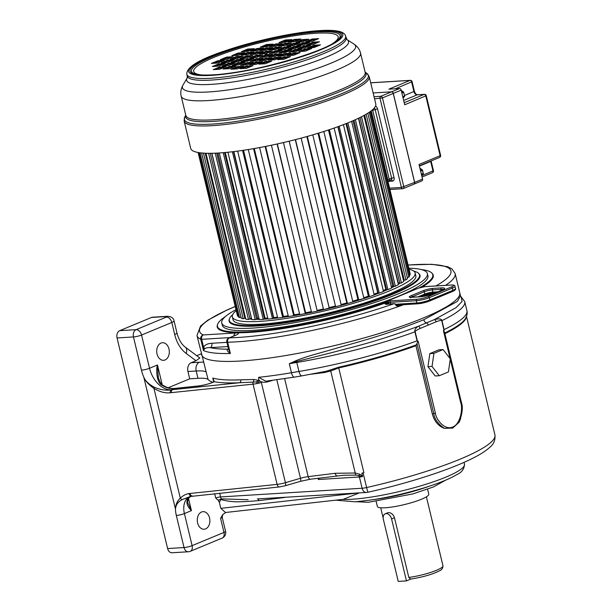<?xml version="1.0" encoding="UTF-8"?>
<svg xmlns="http://www.w3.org/2000/svg" width="612" height="612" viewBox="0 0 612 612"><rect width="100%" height="100%" fill="white"/><g stroke="black" fill="none" stroke-linecap="round" stroke-linejoin="round"><path stroke-width="0.92" d="M187.578 502.345L191.441 510.63L184.411 513.552L192.114 545.644A5.875 0.987 166.5 0 1 184.036 547.549A5.875 4.2 86.5 0 0 188.374 551.764L171.964 552.766A5.875 4.2 -93.5 0 1 167.619 548.559L117.06 337.954A5.875 4.2 -93.5 0 1 119.684 330.671L151.531 317.444A5.875 4.2 -93.5 0 1 152.526 317.215L167.298 316.305A5.875 4.2 -93.5 0 0 166.303 316.534L151.531 317.444M168.989 349.039A8.813 6.296 -93.5 0 1 163.557 360.315A8.813 6.296 -93.5 0 1 157.047 353.996A8.813 6.296 -93.5 0 1 162.478 342.72A8.813 6.296 -93.5 0 1 168.989 349.039M197.913 386.065A2.349 1.438 -95.9 0 1 198.212 385.981C204.324 385.162 209.518 383.785 213.772 381.865A2.349 1.905 -117.1 0 1 214.299 381.704A135.107 22.636 -13.5 0 0 239.606 382.737A2.349 1.752 87.5 0 0 240.73 379.822A132.758 22.246 -13.5 0 1 212.769 378.071L213.718 381.896L212.769 378.071L214.299 381.704A11.75 1.966 166.5 0 1 197.913 386.065L174.435 388.505C170.388 388.911 166.365 387.886 162.348 385.422C156.741 383.418 155.8 369.671 157.475 364.966L149.535 368.263L141.556 335.039A5.875 0.987 166.5 0 1 133.47 336.944A5.875 4.2 86.5 0 1 136.101 329.661A5.875 3.993 67.4 0 1 141.556 335.039L171.804 322.478A8.224 1.377 -13.5 0 0 174.06 320.91L176.96 332.982C178.742 339.637 181.535 344.372 185.337 347.195L199.849 358.02L195.962 360.743L191.105 362.763L199.359 362.258A42.297 7.084 166.5 0 1 203.36 362.12M212.884 382.278A132.758 22.246 166.5 0 1 208.088 379.532A35.244 5.906 -13.5 0 0 197.959 378.323L189.712 378.828L187.953 371.507A7.046 5.034 -93.5 0 1 191.105 362.763M189.712 378.828L168.262 387.733M258.019 499.109A2.349 1.385 -96.4 0 1 258.899 500.616C235.872 502.475 231.619 502.108 221.345 499.683C220.901 499.423 220.251 500.333 219.387 502.421L218.186 500.272L215.715 498.069A3.527 0.589 166.5 0 1 220.565 496.929L362.113 488.246A5.875 4.2 86.5 0 0 366.45 492.461L368.133 492.209C409.329 482.952 450.409 469.656 473.007 458.12C480.55 454.356 486.242 450.654 490.09 447.028C493.8 444.075 495.422 440.043 494.94 434.941A126.883 21.259 -13.5 0 1 366.611 487.542L363.1 472.9A17.626 2.953 166.5 0 0 363.895 472.716L338.742 367.942L330.732 371.01L324.329 372.555L311.5 374.154M219.387 502.421L220.81 508.343L225.507 512.504M225.774 512.473L222.707 514.608L220.58 518.341A5.875 0.987 -13.5 0 0 222.187 517.224L222.707 514.608M209.549 517.974A8.813 6.296 -93.5 0 1 204.117 529.25A8.813 6.296 -93.5 0 1 197.607 522.931A8.813 6.296 -93.5 0 1 203.039 511.655A8.813 6.296 -93.5 0 1 209.549 517.974M162.348 385.422A2.349 0.941 -57.6 0 1 163.098 385.33C161.759 385.216 160.16 382.691 158.294 377.749L157.475 364.966L162.211 384.688M201.356 353.759L196.712 355.687M416.933 343.477L415.953 345.734L432.317 413.911C434.352 421.293 438.353 426.097 444.335 428.339C437.955 423.887 434.436 418.983 433.778 413.62L416.933 343.477L417.782 341.963L417.078 340.846A128.642 21.558 166.5 0 1 298.97 371.469A5.875 2.196 -99.6 0 0 301.907 375.852L294.38 377.13A5.875 2.165 -99.6 0 1 291.473 372.739L289.308 363.727A1174.841 196.842 166.5 0 1 296.812 362.457A3.527 1.316 -99.6 0 1 296.629 361.493L289.308 363.727L296.231 360.567C308.004 355.924 315.012 354.417 333.249 349.161C354.241 342.896 380.519 336.86 423.81 319.739L457.325 301.433L460.522 295.887L459.742 292.651A132.758 22.246 -13.5 0 1 423.382 317.957A132.758 22.246 166.5 0 1 284.534 355.74A132.758 22.246 166.5 0 1 201.562 354.639A132.758 22.246 -13.5 0 0 284.534 355.74A132.758 22.246 -13.5 0 0 423.382 317.957A132.758 22.246 -13.5 0 0 459.742 292.651L455.144 273.51L451.916 268.882L447.647 266.702L431.766 264.292L408.036 264.988M117.06 337.954L133.47 336.944L141.448 370.168A29.368 19.959 -112.6 0 0 143.812 377.214C145.434 381.077 148.984 384.435 154.446 387.289C160.505 389.836 166.066 390.701 171.13 389.882A2.349 1.446 83.5 0 0 170.411 392.736L253.054 384.152A9.402 1.576 -13.5 0 0 257.017 383.525A11.75 1.966 166.5 0 1 258.891 383.166L261.355 382.446L285.414 482.684A9.402 1.576 166.5 0 1 277.121 484.39L189.031 493.563C186.186 493.922 183.271 495.429 180.295 498.107C177.143 501.144 175.537 504.808 175.468 509.092A23.493 15.966 -112.6 0 0 176.325 515.457L184.036 547.549L167.619 548.559M191.441 496.095L182.07 499.66C178.016 501.763 175.812 504.908 175.468 509.092L143.812 377.214C145.342 381.031 148.724 384.757 153.956 388.383C159.763 391.902 165.248 393.355 170.411 392.736M198.502 386.004A2.349 1.438 -95.9 0 0 198.212 385.981L174.734 388.421A2.349 1.438 -95.9 0 0 174.435 388.505L171.352 389.783A5.875 4.2 86.5 0 0 171.13 389.882L172.339 389.722A2.349 1.438 84.1 0 0 171.536 392.613M240.73 379.822L253.628 379.486L257.507 380.159L258.998 380.97L258.891 383.166M267.207 381.047L267.276 381.926C263.298 382.737 260.444 382.049 258.731 379.853L258.998 380.97M258.731 379.853L258.608 377.313L265.799 381.207M235.1 306.604A129.231 21.649 -13.5 0 0 203.261 334.948L235.635 332.966A9.402 1.576 166.5 0 1 235.827 335.208L229.462 337.855A3.527 2.731 88.6 0 0 227.656 342.23A3.527 0.589 166.5 0 1 226.845 342.054L228.567 349.238L230.364 353.499A132.758 22.246 -13.5 0 1 203.452 350.515L203.551 347.103C205.104 344.74 207.858 343.462 211.828 343.271A3.527 2.517 86.5 0 1 210.253 347.639C207.422 347.524 205.479 347.983 204.416 349.039L203.452 350.515L200.744 339.255A132.758 22.246 -13.5 0 1 196.972 335.491L208.088 379.532M343.324 499.323L359.298 492.897M248.128 499.713L221.337 498.872L218.186 500.272M219.654 493.142L220.565 496.929A5.875 4.2 -93.5 0 0 221.337 498.872A2.349 1.117 -70.3 0 1 221.345 499.683M188.634 498.023A2.349 1.354 -135.6 0 1 188.274 498.244L187.861 498.704C185.841 502.291 187.035 506.269 191.441 510.63L188.458 498.206M188.335 498.352A2.349 1.538 -141.3 0 1 187.861 498.704M187.578 502.36L188.32 498.375L191.036 496.194M190.998 496.202L188.274 498.244M182.07 499.66A3.527 2.173 -133.8 0 1 180.295 498.107L153.956 388.383A2.349 0.964 121.4 0 1 154.446 387.289M141.448 370.168A5.875 0.987 166.5 0 0 149.535 368.263A23.493 15.966 -112.6 0 0 171.352 389.783L239.606 382.737L256.749 381.919A2.349 1.109 116.1 0 0 257.507 380.159M257.017 383.525L256.749 381.919L258.96 382.209M265.853 381.2L294.38 377.13M323.832 371.759A1.178 0.643 -97.1 0 1 324.329 372.555M416.084 344.938A127.174 21.305 166.5 0 1 338.551 367.254L326.058 371.3L301.907 375.852M329.952 370.214A1.178 0.673 -111.7 0 1 330.732 371.01L355.22 473.007L335.108 473.29L308.165 476.649A9.402 1.576 -13.5 0 0 300.484 478.278L285.414 482.684A3.527 0.972 -106.3 0 1 285.314 485.744L279.508 486.93A3.527 2.157 -95.9 0 1 277.121 484.39L253.054 384.152A2.349 1.438 84.1 0 1 253.292 381.827A2.349 1.522 87 0 0 253.628 379.486M258.608 377.313A132.758 22.246 166.5 0 0 291.473 372.739A1174.841 196.842 -13.5 0 1 298.97 371.469L296.812 362.457A128.642 21.558 -13.5 0 0 414.913 331.834C414.439 329.922 415.563 328.078 418.279 326.303L434.298 319.648C438.896 318.401 441.443 318.722 441.941 320.604A2.349 0.39 166.5 0 1 441.719 320.703L443.876 329.715L443.478 330.924L444.496 332.025L461.341 402.176C463.139 407.102 462.397 413.773 459.115 422.203L460.691 418.532M443.876 329.715A2.349 0.39 166.5 0 0 444.105 329.616A128.642 21.558 -13.5 0 0 466.91 310.644L464.745 301.632A128.642 21.558 -13.5 0 1 441.941 320.604L444.105 329.616L443.937 331.1M444.335 428.339L452.735 428.071L459.115 422.203M362.595 476.082L359.734 474.208L358.862 475.685L362.511 476.572L361.891 473.153L363.1 472.9M257.346 498.91L366.45 492.461M192.298 495.988A3.527 2.157 -95.9 0 1 189.942 493.44M191.625 496.08A3.527 2.188 -99.8 0 1 189.031 493.563M359.734 474.208L355.22 473.007A3.527 1.744 -82.1 0 0 355.817 475.103L343.562 475.272L310.391 479.211A3.527 1.935 -97.1 0 1 308.165 476.649L284.649 378.698M417.782 341.963L418.195 341.42L417.338 340.739L415.181 331.727C415.066 331.084 416.741 329.983 420.199 328.422L436.165 321.79C439.768 320.42 441.619 320.061 441.719 320.703M450.256 359.152L460.691 402.619C462.871 407.324 461.088 423.779 452.666 427.077C444.098 430.672 435.675 418.478 435.407 413.123L418.195 341.42M443.05 349.551L438.949 349.804L429.823 353.598L427.941 366.68L435.193 375.975L439.294 375.722L448.428 371.928L450.302 358.846L443.05 349.551L433.923 353.346L432.041 366.427L439.294 375.722M296.231 360.567A3.527 1.209 66 0 1 296.629 361.493L332.079 352.535C352.382 347.134 376.893 341.664 418.279 326.303A2.349 1.591 66.2 0 1 420.199 328.422M436.165 321.79A2.349 1.607 68.7 0 0 434.298 319.648L456.07 307.652L462.083 301.471L461.073 296.728L464.745 301.632M427.941 366.68L432.041 366.427M429.823 353.598L433.923 353.346M319.28 478.102L318.324 479.502L318.018 478.255M362.511 476.572A7.046 1.178 166.5 0 1 359.405 476.985A3.527 2.517 -93.5 0 0 358.862 475.685L355.817 475.103M318.378 478.217L318.324 479.502L359.405 476.985L362.113 488.246A7.046 1.178 -13.5 0 0 366.611 487.542A5.875 0.467 77.3 0 0 368.133 492.209M337.304 475.853A3.527 1.935 -97.1 0 1 335.108 473.29M222.11 538.101A5.875 3.993 67.4 0 0 223.961 532.425L192.114 545.644A5.875 3.993 67.4 0 1 190.271 551.32L222.11 538.101A5.875 5.875 0 0 0 225.568 531.3L222.187 517.224M220.58 518.341L223.961 532.425A5.875 0.987 -13.5 0 0 225.568 531.3M427.597 489.21L428.79 494.167A26.431 4.429 166.5 0 1 413.582 502.047A26.431 4.429 166.5 0 1 385.17 507.776A26.431 4.429 166.5 0 1 377.382 506.507L376.189 501.549M408.808 577.445A23.493 3.94 166.5 0 0 432.011 571.975A23.493 3.94 166.5 0 0 442.966 565.809C442.881 568.364 441.612 570.086 439.156 570.973C432.34 574.408 422.838 577.116 410.667 579.097L408.808 577.445L394.48 517.752C393.271 514.447 391.282 512.718 388.513 512.581L387.603 512.795M383.38 519.458A5.875 3.993 67.4 0 1 385.223 513.782A5.875 3.993 67.4 0 1 391.581 518.953L406.452 580.895L398.244 581.4L383.38 519.458M410.836 579.074L406.452 580.895M383.326 290.776A85.764 14.367 166.5 0 0 383.533 290.692A85.764 14.367 -13.5 0 0 386.524 289.415M391.412 287.189A85.764 14.367 -13.5 0 0 393.684 286.064M398.16 283.647A85.764 14.367 -13.5 0 0 399.315 282.951M378.009 292.896A85.764 14.367 166.5 0 1 374.054 294.38M368.432 296.384A85.764 14.367 166.5 0 1 363.803 297.945M357.982 299.811A85.764 14.367 166.5 0 1 352.757 301.41M346.859 303.131A85.764 14.367 166.5 0 1 341.144 304.722M335.284 306.268A85.764 14.367 166.5 0 1 329.195 307.798M323.465 309.167A85.764 14.367 166.5 0 1 317.36 310.544M311.416 311.814A85.764 14.367 166.5 0 1 305.64 312.969M299.605 314.101A85.764 14.367 166.5 0 1 294.273 315.019M288.252 315.976A85.764 14.367 166.5 0 1 283.478 316.664M277.573 317.406A85.764 14.367 166.5 0 1 273.457 317.85M267.788 318.347A85.764 14.367 166.5 0 1 264.407 318.561M259.075 318.76A85.764 14.367 166.5 0 1 256.665 318.776M251.601 318.6A85.764 14.367 166.5 0 1 250.385 318.508M383.456 291.335A85.764 14.367 166.5 0 0 383.663 291.251A85.764 14.367 -13.5 0 0 387.327 289.683M391.55 287.747A85.764 14.367 -13.5 0 0 394.396 286.339M398.297 284.205A85.764 14.367 -13.5 0 0 399.988 283.18M403.545 280.671A85.764 14.367 -13.5 0 0 404.241 280.089M378.927 293.156A85.764 14.367 166.5 0 1 374.192 294.938M369.357 296.667A85.764 14.367 166.5 0 1 363.941 298.511L358.043 300.064L318.01 133.309M362.403 299.008A85.764 14.367 166.5 0 1 290.784 316.175M288.382 316.542A85.764 14.367 166.5 0 1 282.782 317.337M277.71 317.965A85.764 14.367 166.5 0 1 272.761 318.492M267.926 318.906A85.764 14.367 166.5 0 1 263.826 319.166M259.213 319.326A85.764 14.367 166.5 0 1 256.16 319.334M251.731 319.166A85.764 14.367 166.5 0 1 249.895 319.005M245.603 318.317A85.764 14.367 166.5 0 1 244.823 318.11M415.15 272.983L415.823 275.798A93.988 15.744 -13.5 0 1 390.081 293.714A93.988 15.744 166.5 0 1 291.786 320.466A93.988 15.744 166.5 0 1 233.042 319.686L232.369 316.863A93.988 15.744 166.5 0 0 291.113 317.651A93.988 15.744 166.5 0 0 389.408 290.899A93.988 15.744 -13.5 0 0 415.15 272.983A93.988 15.744 -13.5 0 0 409.053 269.211M232.369 316.863A93.988 15.744 166.5 0 1 236.087 310.735M419.541 274.91L419.595 275.132A97.805 16.386 166.5 0 1 392.805 293.775A97.805 16.386 166.5 0 1 290.516 321.614A97.805 16.386 166.5 0 1 229.385 320.795L229.332 320.573A97.805 16.386 166.5 0 0 290.463 321.384A97.805 16.386 166.5 0 0 392.751 293.553A97.805 16.386 -13.5 0 0 419.541 274.91A97.805 16.386 -13.5 0 0 413.842 271.139M229.332 320.573A97.805 16.386 166.5 0 1 232.698 314.629M427.383 273.618L427.926 275.874A105.738 17.717 -13.5 0 1 398.963 296.024A105.738 17.717 166.5 0 1 288.382 326.12A105.738 17.717 166.5 0 1 222.301 325.24L221.758 322.991A105.738 17.717 166.5 0 0 287.839 323.863A105.738 17.717 166.5 0 0 398.427 293.775A105.738 17.717 -13.5 0 0 427.383 273.618A105.738 17.717 -13.5 0 0 408.816 268.224M221.758 322.991A105.738 17.717 166.5 0 1 235.85 309.748M419.557 287.732A110.726 18.551 -13.5 0 0 432.783 274.704A110.726 18.551 -13.5 0 0 421.255 269.548M388.436 301.234A110.726 18.551 166.5 0 1 278.123 328.659A110.726 18.551 166.5 0 1 217.444 326.403A110.726 18.551 166.5 0 1 225.377 316.572M395.329 303.98L395.865 305.128L397.41 306.184A132.689 22.231 -13.5 0 0 401.22 304.83M204.416 349.039A3.527 2.31 30.9 0 0 203.551 347.103L201.685 339.323A3.527 2.517 86.5 0 1 203.261 334.948A3.527 3.404 -64.7 0 0 200.744 339.255A3.527 0.589 -13.5 0 0 201.685 339.323L229.837 337.595M388.421 302.259L386.271 303.154A4.116 0.689 -13.5 0 0 386.356 304.133L394.235 303.651A129.231 21.649 -13.5 0 1 229.462 337.855A3.527 2.394 -112.6 0 0 228.919 337.977L228.919 337.977A3.527 3.527 0 0 0 226.845 342.054M227.924 346.56L210.253 347.639A129.231 21.649 -13.5 0 0 227.832 349.169L227.58 349.322C226.616 350.148 227.542 351.54 230.364 353.499L227.656 342.23A132.758 22.246 -13.5 0 0 403.706 304.677M227.58 349.322A3.527 2.303 -121.5 0 0 228.284 349.092L228.521 348.779M228.46 348.909L227.832 349.169A3.527 2.394 -112.6 0 0 228.322 349.07M396.255 305.212A2.349 0.39 166.5 0 1 396.285 305.258L397.41 306.184M396.033 305.564L396.545 305.572L396.285 305.258A2.349 0.39 166.5 0 1 396.262 305.342L395.865 305.128M198.097 152.495L237.51 315.96L198.273 152.526M238.122 315.807L237.51 315.96M198.946 152.633L238.382 316.871L239.552 317.59L199.986 152.786M241.036 317.192L239.552 317.59M201.608 152.969L241.296 318.271L243.239 318.768L203.467 153.122M205.234 153.222L244.861 318.286L243.239 318.768M245.473 317.781L244.792 317.98M205.976 153.245L245.817 319.196L248.487 319.472L208.593 153.306M210.245 153.306L250.017 318.967L248.487 319.472M211.806 153.283L251.394 318.179L249.941 318.653M211.913 153.283L251.846 319.64L255.196 319.678L215.225 153.184M216.732 153.115L256.596 319.173L255.196 319.678M217.887 153.054L257.591 318.439L256.512 318.829M258.998 318.439A84.586 14.175 166.5 0 1 257.591 318.439M219.272 152.969L259.281 319.594L263.244 319.403L223.212 152.679M224.55 152.564L264.483 318.898L263.244 319.403M225.285 152.495L265.072 318.24L264.392 318.515M267.727 318.079A84.586 14.175 166.5 0 1 265.08 318.24M233.547 151.623L273.526 318.141L272.455 318.63L267.964 319.059L227.916 152.243M277.519 317.169A84.586 14.175 166.5 0 1 273.702 317.574L273.419 317.704M243.53 150.269L283.54 316.924L282.675 317.391L277.726 318.041L237.647 151.103M288.198 315.761A84.586 14.175 166.5 0 1 283.425 316.435M254.301 148.525L294.334 315.272L293.683 315.708L288.39 316.557L248.288 149.535M299.551 313.895A84.586 14.175 166.5 0 1 294.227 314.813M265.654 146.406L305.702 313.206L305.273 313.604L299.735 314.644L259.618 147.561M311.37 311.615A84.586 14.175 166.5 0 1 305.595 312.77M277.358 143.942L317.23 311.125L311.546 312.342L271.422 145.22M323.419 308.976A84.586 14.175 166.5 0 1 317.314 310.353M289.193 141.181L329.248 308.027L323.587 309.687L283.463 142.55M335.238 306.077A84.586 14.175 166.5 0 1 329.149 307.607M301.142 138.121L341.267 305.243L335.636 306.727L295.282 139.658M346.813 302.932A84.586 14.175 166.5 0 1 341.098 304.524M312.778 134.87L352.887 301.953L347.448 303.537L346.92 303.368L306.872 136.56M357.936 299.605A84.586 14.175 166.5 0 1 352.711 301.211M368.378 296.162A84.586 14.175 166.5 0 1 363.75 297.73M334.129 128.053L374.207 295.007L369.464 296.675L368.5 296.644L328.483 129.974M377.971 292.735L377.711 292.743A84.586 14.175 166.5 0 1 374.001 294.142M343.439 124.649L383.495 291.473L379.233 293.14L378.078 293.186L338.099 126.646M386.509 289.354L385.82 289.415A84.586 14.175 166.5 0 1 383.257 290.509M351.602 121.352L391.611 288L387.924 289.637L386.6 289.744L346.66 123.387M393.814 286.049L392.72 286.179A84.586 14.175 166.5 0 1 391.336 286.867M358.456 118.261L398.404 284.656L395.36 286.217L393.899 286.401L354.019 120.296M399.751 282.882L398.274 283.111A84.586 14.175 166.5 0 1 398.06 283.241M363.888 115.492L403.744 281.497L401.403 282.958L399.827 283.203L360.04 117.489M404.195 279.929L403.4 280.074M367.812 113.197L407.523 278.582L405.932 279.929L404.272 280.227L364.622 115.087M370.199 111.598L409.665 275.981L408.862 277.175L407.263 277.504M371.063 110.971L410.139 273.74L410.124 274.75L409.413 274.918M370.841 111.132L410.124 274.75M369.265 112.256L408.862 277.175M366.144 114.215L405.932 279.929M361.501 116.754L401.403 282.958M358.67 118.154L398.274 283.111M355.381 119.692L395.36 286.217M353.002 120.748L392.72 286.179M347.891 122.89L387.924 289.637M346.025 123.639L385.82 289.415M339.17 126.256L379.233 293.14M337.855 126.73L377.711 292.743M329.371 129.683L369.464 296.675M323.84 131.488L363.941 298.518M318.691 133.102L358.8 300.163M307.331 136.43L347.448 303.537M295.512 139.597L335.636 306.727M289.178 141.188L329.302 308.318M277.106 143.996L317.23 311.125M265.157 146.498L305.273 313.604M253.575 148.647L293.683 315.708M242.582 150.414L282.675 317.391M233.853 151.585L273.702 317.574M232.392 151.753L272.455 318.63M219.586 69.255A91.287 15.292 166.5 0 1 220.672 68.873M244.295 61.407A91.287 15.292 166.5 0 1 250.438 59.693M265.937 55.715A91.287 15.292 166.5 0 1 266.488 55.585M284.037 51.683A91.287 15.292 166.5 0 1 288.068 50.88M303.215 48.164A91.287 15.292 166.5 0 1 304.677 47.927M312.694 46.749A91.287 15.292 166.5 0 1 317.345 46.152M218.775 153A95.166 15.943 166.5 0 1 190.722 148.433L184.158 121.092A95.166 15.943 -13.5 0 0 212.211 125.659A95.166 15.943 -13.5 0 0 314.484 105.027A95.166 15.943 -13.5 0 0 369.227 76.661L375.791 104.002A95.166 15.943 166.5 0 1 321.048 132.368A95.166 15.943 166.5 0 1 218.775 153M265.157 54.468L267.092 53.864L265.157 54.468M262.716 54.896L256.153 55.302L249.788 57.949L256.352 57.543L262.716 54.896M253.896 58.561L247.325 58.966L240.96 61.613L247.523 61.208L253.896 58.561M245.007 62.256L238.443 62.661L232.07 65.3L238.634 64.903L245.007 62.256M235.995 65.997L229.431 66.402L223.066 69.041L229.63 68.643L235.995 65.997M246.307 55.906L239.935 58.553L246.506 58.148L252.871 55.501L246.307 55.906L246.521 56.809L242.735 58.377M237.479 59.571L231.114 62.217L237.678 61.812L244.043 59.165L237.479 59.571L237.701 60.473L233.914 62.041M228.59 63.266L222.225 65.905L228.789 65.507L235.161 62.86L228.59 63.266L228.812 64.161L225.025 65.736M219.586 67.006L213.213 69.646L219.785 69.248L226.149 66.601L219.586 67.006L219.8 67.901L216.013 69.477M243.025 56.105L236.462 56.511L230.089 59.157L236.653 58.752L243.025 56.105M234.197 59.769L227.633 60.175L221.269 62.822L227.832 62.416L234.197 59.769M225.308 63.464L218.744 63.87L212.379 66.509L218.943 66.111L225.308 63.464M226.608 57.115L220.243 59.762L226.807 59.356L233.18 56.709L226.608 57.115L226.83 58.018L223.043 59.586M217.788 60.779L211.415 63.426L217.979 63.021L224.352 60.374L217.788 60.779L218.002 61.682L214.215 63.25M265.906 53.573L272.271 50.934L265.707 51.331L259.335 53.978L265.906 53.573M256.803 54.131L263.175 51.492L256.612 51.89L250.239 54.537L256.803 54.131M247.646 54.697L254.011 52.051L247.447 52.456L241.082 55.095L247.646 54.697M238.359 55.264L244.723 52.624L238.16 53.022L231.795 55.669L238.359 55.264M281.826 46.963L275.262 47.369L268.89 50.008L275.454 49.61L281.826 46.963M272.73 47.522L266.159 47.927L259.794 50.566L266.358 50.169L272.73 47.522M263.565 48.08L257.002 48.486L250.629 51.133L257.201 50.727L263.565 48.08M254.278 48.654L247.715 49.059L241.35 51.699L247.914 51.301L254.278 48.654M285.008 45.64L291.381 42.993L284.81 43.398L278.445 46.045L285.008 45.64M275.913 46.198L282.277 43.551L275.714 43.957L269.349 46.604L275.913 46.198M266.748 46.764L273.12 44.118L266.557 44.515L260.184 47.162L266.748 46.764M300.928 39.03L294.364 39.428L288 42.075L294.563 41.677L300.928 39.03M291.832 39.589L285.268 39.987L278.896 42.633L285.467 42.228L291.832 39.589M269.188 53.374L275.752 52.976L282.117 50.329L275.553 50.727L269.188 53.374M278.009 49.71L284.572 49.304L290.945 46.665L284.381 47.063L278.009 49.71M286.898 46.015L293.462 45.617L299.834 42.97L293.27 43.376L286.898 46.015M295.91 42.274L302.473 41.876L308.838 39.229L302.274 39.635L295.91 42.274M285.597 52.372L291.962 49.725L285.399 50.123L279.034 52.77L285.597 52.372M294.426 48.7L300.79 46.061L294.227 46.458L287.854 49.105L294.426 48.7M303.307 45.013L309.68 42.366L303.116 42.771L296.743 45.418L303.307 45.013M312.319 41.272L318.684 38.625L312.12 39.03L305.755 41.67L312.319 41.272M288.879 52.165L295.443 51.768L301.815 49.121L295.252 49.518L288.879 52.165M297.707 48.501L304.271 48.096L310.636 45.456L304.072 45.854L297.707 48.501M306.597 44.814L313.16 44.408L319.525 41.761L312.962 42.167L306.597 44.814M305.289 51.163L311.661 48.516L305.097 48.922L298.725 51.561L305.289 51.163M314.117 47.499L320.489 44.852L313.918 45.25L307.553 47.897L314.117 47.499M265.998 54.697L259.633 57.344L266.197 56.939L272.57 54.292L265.998 54.697L266.22 55.6L262.433 57.168M275.102 54.139L268.729 56.786L275.293 56.381L281.665 53.734L275.102 54.139L275.316 55.042L271.529 56.61M284.259 53.581L277.894 56.22L284.458 55.822L290.822 53.175L284.259 53.581L284.473 54.476L280.694 56.052M293.546 53.007L287.173 55.654L293.745 55.248L300.11 52.609L293.546 53.007L293.76 53.91L289.973 55.485M250.078 61.307L256.642 60.909L263.015 58.262L256.451 58.668L250.078 61.307M259.174 60.756L265.738 60.351L272.111 57.704L265.547 58.109L259.174 60.756M268.339 60.19L274.903 59.785L281.275 57.146L274.704 57.543L268.339 60.19M277.626 59.624L284.19 59.219L290.555 56.572L283.991 56.977L277.626 59.624M246.896 62.631L240.524 65.277L247.087 64.872L253.46 62.233L246.896 62.631L247.11 63.533L243.324 65.109M255.992 62.072L249.627 64.719L256.191 64.321L262.556 61.674L255.992 62.072L256.206 62.975L252.419 64.551M265.157 61.514L258.784 64.161L265.348 63.755L271.72 61.108L265.157 61.514L265.371 62.416L261.584 63.985M230.976 69.248L237.54 68.842L243.905 66.195L237.341 66.601L230.976 69.248M240.072 68.689L246.636 68.284L253.001 65.637L246.437 66.042L240.072 68.689M260.138 55.975L256.367 56.205L252.588 57.773M251.31 59.639L247.546 59.869L243.76 61.437M242.421 63.327L238.657 63.556L234.87 65.132M233.417 67.068L229.645 67.297L225.866 68.873M250.285 56.579L246.521 56.809M241.465 60.244L237.701 60.473M232.575 63.931L228.812 64.161M223.571 67.672L219.8 67.901M240.44 57.176L236.676 57.413L232.889 58.981M231.619 60.848L227.848 61.078L224.061 62.646M222.73 64.535L218.966 64.765L215.179 66.341M230.594 57.78L226.83 58.018M221.766 61.452L218.002 61.682M269.685 52.005L265.922 52.234L262.135 53.81M260.59 52.563L256.826 52.793L253.039 54.369M251.433 53.122L247.661 53.351L243.874 54.927M242.145 53.695L238.382 53.925L234.595 55.493M279.24 48.034L275.477 48.264L271.69 49.84M270.144 48.593L266.381 48.822L262.594 50.398M260.98 49.159L257.216 49.388L253.429 50.957M251.7 49.725L247.929 49.954L244.142 51.53M288.795 44.072L285.031 44.301L281.245 45.869M279.699 44.63L275.935 44.86L272.149 46.428M270.535 45.189L266.771 45.418L262.984 46.994M298.35 40.101L294.579 40.331L290.799 41.907M289.254 40.66L285.483 40.889L281.696 42.465M279.539 51.4L275.767 51.63L271.98 53.206M288.359 47.736L284.595 47.966L280.809 49.541M297.248 44.041L293.485 44.271L289.698 45.846M306.26 40.3L302.489 40.53L298.702 42.106M289.384 50.796L285.62 51.026L281.834 52.601M298.212 47.132L294.441 47.361L290.654 48.937M307.094 43.437L303.33 43.674L299.543 45.242M316.106 39.696L312.342 39.925L308.555 41.501M299.23 50.192L295.466 50.421L291.679 51.997M308.058 46.527L304.286 46.757L300.507 48.333M316.947 42.832L313.176 43.069L309.389 44.638M309.075 49.587L305.312 49.817L301.525 51.393M317.903 45.923L314.14 46.152L310.353 47.728M269.984 55.371L266.22 55.6M279.08 54.812L275.316 55.042M288.244 54.246L284.473 54.476M297.524 53.68L293.76 53.91M260.429 59.333L256.665 59.563L252.878 61.139M269.525 58.775L265.761 59.012L261.974 60.58M278.69 58.216L274.926 58.446L271.139 60.022M287.977 57.643L284.205 57.88L280.426 59.448M250.874 63.304L247.11 63.533M259.978 62.745L256.206 62.975M269.135 62.187L265.371 62.416M241.327 67.274L237.555 67.504L233.769 69.072M250.423 66.716L246.659 66.945L242.872 68.513M245.282 51.462A80.715 13.525 166.5 0 1 251.501 49.74M264.093 46.535A80.715 13.525 166.5 0 1 269.586 45.25M283.104 42.373A80.715 13.525 166.5 0 1 286.844 41.654M256.153 55.302L256.367 56.205M247.325 58.966L247.546 59.869M238.443 62.661L238.657 63.556M229.431 66.402L229.645 67.297M236.462 56.511L236.676 57.413M227.633 60.175L227.848 61.078M218.744 63.87L218.966 64.765M265.707 51.331L265.922 52.234M256.612 51.89L256.826 52.793M247.447 52.456L247.661 53.351M238.16 53.022L238.382 53.925M275.262 47.369L275.477 48.264M266.159 47.927L266.381 48.822M257.002 48.486L257.216 49.388M247.715 49.059L247.929 49.954M284.81 43.398L285.031 44.301M275.714 43.957L275.935 44.86M266.557 44.515L266.771 45.418M294.364 39.428L294.579 40.331M285.268 39.987L285.483 40.889M275.553 50.727L275.767 51.63M284.381 47.063L284.595 47.966M293.27 43.376L293.485 44.271M302.274 39.635L302.489 40.53M285.399 50.123L285.62 51.026M294.227 46.458L294.441 47.361M303.116 42.771L303.33 43.674M312.12 39.03L312.342 39.925M295.252 49.518L295.466 50.421M304.072 45.854L304.286 46.757M312.962 42.167L313.176 43.069M305.097 48.922L305.312 49.817M313.918 45.25L314.14 46.152M256.451 58.668L256.665 59.563M265.547 58.109L265.761 59.012M274.704 57.543L274.926 58.446M283.991 56.977L284.205 57.88M237.341 66.601L237.555 67.504M246.437 66.042L246.659 66.945M389.599 188.175L401.411 187.456L380.052 98.478A1.759 1.262 -93.5 0 1 380.84 96.291L391.588 91.831L373.136 92.963L391.665 91.8L399.544 88.526L388.88 89.176L409.979 80.417A1.759 1.201 67.4 0 1 411.616 82.031L413.911 91.601A3.527 2.394 -112.6 0 0 417.185 94.829L403.66 100.445M417.782 94.791A1.759 1.262 86.5 0 0 417.483 94.761L424.46 94.332A1.759 1.759 0 0 1 426.281 95.679L404.7 104.782L401.181 90.14A1.759 1.201 67.4 0 0 399.544 88.526M391.665 91.8A1.759 1.201 67.4 0 1 393.302 93.414L414.661 182.384L422.548 179.109L419.029 164.467L440.127 155.708A1.759 1.201 67.4 0 1 439.569 157.414A1.759 1.759 0 0 0 440.609 155.371L440.127 155.708L425.799 96.015A1.759 1.201 -112.6 0 0 424.162 94.401L404.195 102.694M422.548 179.109A1.759 1.201 67.4 0 1 421.989 180.815L414.11 184.09A1.759 1.201 67.4 0 1 414.072 184.105M414.661 182.384A1.759 1.201 67.4 0 1 414.11 184.09M424.46 94.332A1.759 1.262 86.5 0 0 424.162 94.401L417.185 94.829A1.759 1.262 86.5 0 1 417.483 94.761C416.305 94.761 415.28 93.598 414.393 91.264L404.57 95.48M431.116 160.918L433.457 170.664L421.844 175.621M432.149 172.768A1.759 1.201 -112.6 0 0 432.416 172.706L432.416 172.706A1.759 1.201 -112.6 0 0 432.975 171L430.672 161.43L419.419 166.104M414.393 91.264L412.098 81.694L395.36 88.778M403.721 92.336L404.586 96.008A0.589 0.398 67.4 0 1 404.501 96.512L403.071 98.012M387.58 179.653L389.24 179.178L372.746 110.481A1.759 1.201 -112.6 0 0 372.486 109.816M371.086 110.948L375.133 109.487A1.759 1.201 -112.6 0 0 374.223 108.095M387.87 180.999A1.759 1.262 86.5 0 0 388.115 181.014A1.759 1.262 86.5 0 0 388.413 180.945A1.759 1.201 -112.6 0 0 388.689 180.884A1.759 1.201 -112.6 0 0 389.24 179.178L391.626 178.191L375.133 109.487L377.558 108.921A3.527 2.394 -112.6 0 0 375.561 106.029M389.913 189.498L402.711 188.718A1.759 1.262 86.5 0 1 401.411 187.456L414.584 182.414L393.225 93.445A1.759 1.201 67.4 0 0 391.588 91.831M414.584 182.414A1.759 1.201 67.4 0 1 414.026 184.12L403.285 188.58A1.759 1.201 -112.6 0 0 403.836 186.882L382.477 97.905L393.225 93.445M402.711 188.718A1.759 1.262 86.5 0 0 403.01 188.649A1.759 1.201 -112.6 0 0 403.285 188.58A1.759 1.759 0 0 1 402.711 188.718M374.544 98.815L382.477 97.905A1.759 1.201 -112.6 0 0 380.84 96.291L374.039 96.711M119.684 330.671L136.101 329.661L166.349 317.1A5.875 3.993 67.4 0 1 171.804 322.478L174.703 334.542A31.725 22.659 86.5 0 0 186.163 353.43L195.962 360.743M214.659 493.662L215.715 498.069M185.337 347.195A8.224 4.927 126.7 0 1 186.163 353.43M176.96 332.982A8.224 1.377 166.5 0 1 174.703 334.542M166.349 317.1A2.349 0.39 -13.5 0 0 166.303 316.534M199.359 362.258A7.046 5.034 86.5 0 0 196.2 371.002A35.244 5.906 166.5 0 1 206.328 372.211M187.953 371.507L196.2 371.002L197.959 378.323M428.936 486.326A49.977 8.377 166.5 0 1 373.687 499.591M464.041 462.351L464.477 464.156A68.139 11.414 166.5 0 1 425.279 484.474A68.139 11.414 166.5 0 1 352.045 499.247A68.139 11.414 166.5 0 1 342.567 499.407M358.479 492.943L220.81 508.343M284.71 497.472L258.899 500.616M190.347 496.37A17.626 11.972 -112.6 0 0 189.957 496.523A17.626 11.972 -112.6 0 0 184.411 513.552A5.875 0.987 166.5 0 1 176.325 515.457M276.846 379.83L300.484 478.278A3.527 0.972 -106.3 0 1 300.385 481.346L285.314 485.744A3.527 0.972 -106.3 0 1 285.138 485.737M272.455 380.412L267.276 381.926M417.338 340.739A2.349 0.39 -13.5 0 1 417.078 340.846L414.913 331.834A2.349 0.39 -13.5 0 0 415.181 331.727M466.91 310.644C467.522 312.854 467.124 315.356 465.724 318.148A127.174 21.305 166.5 0 1 444.74 333.027M466.344 316.871A126.883 21.259 166.5 0 1 444.893 333.693M461.831 404.7L461.333 402.168A3.527 0.589 -13.5 0 0 461.333 402.168A3.527 0.589 -13.5 0 0 461.333 402.161A2.349 0.39 166.5 0 1 460.691 402.619M415.953 345.734A126.883 21.259 166.5 0 1 338.742 367.942L338.551 367.254M300.201 481.338A3.527 0.972 -106.3 0 0 300.385 481.346L310.391 479.211M435.407 413.123A2.349 0.39 -13.5 0 1 433.778 413.62A3.527 0.589 166.5 0 1 432.317 413.911M443.478 330.924L450.134 358.624M452.735 428.071A2.349 1.599 -112.5 0 0 452.658 427.077M423.81 319.739A3.527 2.394 67.4 0 0 426.419 322.891A2.349 1.599 67.4 0 1 428.155 324.995M394.48 517.752L391.581 518.953M418.876 273.648A98.157 16.448 166.5 0 1 393.133 294.097A98.157 16.448 166.5 0 1 285.2 322.876A98.157 16.448 166.5 0 1 229.347 319.143M432.783 274.704L432.837 274.933A110.726 18.551 166.5 0 1 420.528 287.441M388.352 301.502A110.726 18.551 166.5 0 1 278.1 328.896A110.726 18.551 166.5 0 1 217.497 326.632L217.444 326.403M388.345 301.945A111.078 18.612 166.5 0 1 272.241 330.136A111.078 18.612 166.5 0 1 217.474 324.75M432.003 273.243A111.078 18.612 166.5 0 1 422.089 287.059M388.582 302.955L386.815 303.69A0.589 0.398 -112.6 0 0 386.271 303.154M435.843 285.949A129.231 21.649 -13.5 0 0 408.059 265.08M422.326 296.552A132.689 22.231 -13.5 0 0 428.109 293.974M394.48 303.659A0.589 0.421 86.5 0 0 394.235 303.651L394.908 303.743M425.172 296.07A132.758 22.246 -13.5 0 0 431.177 293.293M445.551 285.353A132.758 22.246 -13.5 0 0 455.144 273.51M235.635 332.966A3.527 2.517 86.5 0 0 233.929 335.896M235.827 335.208A3.527 2.394 -112.6 0 0 235.291 335.33L228.919 337.977M211.828 343.271L226.914 342.345M386.906 304.087L386.815 303.69A3.527 0.589 -13.5 0 0 386.004 304.126M399.162 304.952A132.108 22.131 166.5 0 1 396.997 305.725A2.938 0.49 166.5 0 0 396.469 305.533M390.525 299.75A4.697 0.788 -13.5 0 0 390.624 300.875L416.887 299.26A8.224 1.377 -13.5 0 0 428.201 296.598L451.289 287.005A8.224 1.377 -13.5 0 0 451.113 285.047L424.858 286.653A4.697 0.788 -13.5 0 0 418.386 288.183L390.525 299.75A1.178 0.796 -112.6 0 0 390.349 299.796C388.674 300.438 388.016 301.188 388.368 302.045A5.875 0.987 -13.5 0 0 390.096 302.328L390.464 303.866M418.386 288.183A1.178 0.796 -112.6 0 0 418.21 288.221L390.349 299.796A1.178 0.796 -112.6 0 0 390.173 299.911M390.624 300.875A1.178 0.842 86.5 0 0 390.096 302.328L416.359 300.722L416.902 302.971L395.903 304.263M411.356 297.348A7.046 1.178 166.5 0 1 411.203 295.665L423.144 290.708A7.046 1.178 166.5 0 1 432.845 288.42L441.466 287.892A10.572 1.775 166.5 0 1 441.688 290.417L434.52 293.393A10.572 1.775 166.5 0 1 419.97 296.82L411.356 297.348A1.178 0.842 -93.5 0 1 411.754 297.325M424.858 286.653A1.178 0.842 -93.5 0 1 425.256 286.63M451.113 285.047A1.178 0.842 -93.5 0 1 451.312 285.001L425.057 286.607L418.21 288.221A1.178 0.796 -112.6 0 0 418.05 288.321M452.367 291.511A1.178 0.796 -112.6 0 0 452.551 291.473L429.463 301.058A1.178 0.796 -112.6 0 1 429.28 301.104A8.224 1.377 166.5 0 1 417.965 303.766A1.178 0.842 -93.5 0 1 416.902 302.971A9.402 1.576 166.5 0 0 429.831 299.926L452.918 290.333L452.375 288.084A9.402 1.576 -13.5 0 0 454.953 286.294C455.137 285.383 453.928 284.955 451.312 285.001A1.178 0.842 -93.5 0 1 451.534 285.024M433.541 292.957A7.046 1.178 -13.5 0 0 424.56 295.076M416.887 299.26A1.178 0.842 86.5 0 0 416.359 300.722A9.402 1.576 -13.5 0 0 429.295 297.669L452.375 288.084A1.178 0.796 67.4 0 0 451.289 287.005M428.201 296.598A1.178 0.796 67.4 0 1 429.295 297.669L429.831 299.926A1.178 0.796 -112.6 0 1 429.463 301.058L417.767 303.812L396.262 305.136M455.496 288.543A9.402 1.576 166.5 0 1 452.918 290.333A1.178 0.796 -112.6 0 1 452.551 291.473C455.213 290.195 456.192 289.216 455.496 288.543L454.953 286.294M438.276 291.802L432.86 292.131A5.875 0.987 -13.5 0 0 424.782 294.035L417.843 296.919M433.931 292.926A1.178 0.842 -93.5 0 1 432.86 292.131L432.324 289.874L440.938 289.346A9.402 1.576 166.5 0 1 443.402 289.514M424.231 295.214A1.178 0.796 -112.6 0 0 424.407 295.168A1.178 0.796 -112.6 0 0 424.782 294.035L424.238 291.779A5.875 0.987 166.5 0 1 432.324 289.874A1.178 0.842 86.5 0 1 432.845 288.42M441.229 290.57L440.938 289.346A1.178 0.842 86.5 0 1 441.466 287.892M412.419 297.248L412.297 296.743L424.238 291.779A1.178 0.796 67.4 0 0 423.144 290.708M411.142 297.317A5.875 0.987 166.5 0 1 412.297 296.743A1.178 0.796 67.4 0 0 411.203 295.665M419.97 296.82A1.178 0.842 -93.5 0 1 420.36 296.789M185.75 115.14L184.748 117.114A94.615 15.851 -13.5 0 0 212.234 124.06A94.615 15.851 -13.5 0 0 319.801 101.676A94.615 15.851 -13.5 0 0 366.902 73.386L369.227 76.661M365.119 72.139A92.772 15.545 166.5 0 1 317.093 99.901A92.772 15.545 166.5 0 1 212.976 121.413A92.772 15.545 166.5 0 1 185.765 115.201M360.537 53.06L365.165 72.338A92.228 15.453 166.5 0 1 312.12 99.832A92.228 15.453 166.5 0 1 212.999 119.822A92.228 15.453 166.5 0 1 185.811 115.393L181.183 96.122A92.228 15.453 -13.5 0 0 208.371 100.544A92.228 15.453 -13.5 0 0 307.492 80.555A92.228 15.453 -13.5 0 0 360.537 53.06C359.672 49.434 357.477 46.436 353.95 44.064A89.054 14.918 -13.5 0 1 310.582 70.663A89.054 14.918 -13.5 0 1 208.669 91.953A89.054 14.918 -13.5 0 1 182.973 85.106C180.907 88.824 180.31 92.496 181.183 96.122M345.619 36.2C345.298 34.387 343.646 32.926 340.662 31.816C336.218 30.401 329.271 29.996 319.816 30.6C295.244 31.969 254.102 40.767 224.918 50.865C199.038 59.441 186.339 67.259 186.828 74.327A81.648 13.678 -13.5 0 0 210.895 78.244A81.648 13.678 -13.5 0 0 298.648 60.542A81.648 13.678 -13.5 0 0 345.619 36.2L346.981 39.604A83.24 13.946 166.5 0 1 306.436 64.467A83.24 13.946 166.5 0 1 211.186 84.364A83.24 13.946 166.5 0 1 187.157 77.969L182.973 85.106M346.055 38.028A81.648 13.678 166.5 0 1 299.092 62.37A81.648 13.678 166.5 0 1 211.331 80.073A81.648 13.678 166.5 0 1 187.264 76.156L187.157 77.969M211.943 75.33A79.3 13.288 -13.5 0 0 321.07 49.61A79.3 13.288 -13.5 0 0 319.418 30.692A79.3 13.288 -13.5 0 0 210.291 56.411A79.3 13.288 -13.5 0 0 211.943 75.33M212.953 74.909A77.816 13.036 -13.5 0 0 320.03 49.679A77.816 13.036 -13.5 0 0 318.408 31.113A77.816 13.036 -13.5 0 0 211.331 56.342A77.816 13.036 -13.5 0 0 212.953 74.909M317.559 31.962A76.401 12.798 166.5 0 1 338.826 38.908C332.117 49.794 252.243 73.348 213.351 74.817C203.612 75.345 197.202 74.955 194.111 73.654A76.401 12.798 166.5 0 1 227.901 50.972A76.401 12.798 166.5 0 1 317.559 31.962M201.432 74.939A74.289 12.447 166.5 0 1 223.112 53.818A74.289 12.447 166.5 0 1 316.289 33.232A74.289 12.447 166.5 0 1 332.882 43.376M419.947 168.292L421.798 169.425A1.178 0.796 67.4 0 1 422.441 170.381L423.167 173.395A0.826 0.558 67.4 0 1 423.183 173.494M422.181 169.799A0.826 0.558 67.4 0 1 422.433 170.297L423.167 173.395A1.178 0.796 67.4 0 1 422.991 174.397L421.729 175.72M421.989 169.578L420.36 170.021M423.099 174.236L421.553 174.994M423.167 173.395L421.354 174.145M422.441 170.381L420.628 171.13M370.704 82.827L409.979 80.417A1.759 1.262 -93.5 0 1 410.277 80.348L370.696 82.773M393.302 93.414L401.181 90.14M430.611 161.132A3.527 2.394 -112.6 0 0 430.672 161.43L431.154 161.094M402.88 97.186L404.563 96.466L403.078 98.027M402.772 96.765L404.586 96.008L403.706 92.343L401.893 93.093M401.763 92.542L403.384 91.869A0.589 0.398 67.4 0 1 403.706 92.343L404.601 96.26M403.599 92.091L401.288 90.584M403.576 92.052L401.265 90.492M387.197 178.176L387.404 178.084A3.527 2.394 67.4 0 1 387.518 179.507M371.515 112.853L387.404 178.084A3.175 2.157 67.4 0 1 387.488 178.543M371.155 111.369A3.527 2.394 67.4 0 1 371.721 112.769L387.404 178.084M371.147 111.33A3.175 2.157 67.4 0 1 371.714 112.685L371.721 112.769M390.808 179.951A1.759 1.201 -112.6 0 0 391.076 179.89A1.759 1.201 -112.6 0 0 391.626 178.191L394.052 177.618L377.558 108.921M387.977 181.42L392.407 181.144A1.759 1.262 86.5 0 0 391.099 179.882A1.759 1.262 86.5 0 0 391.091 179.882L388.689 180.884A1.759 1.759 0 0 1 388.115 181.014L387.878 181.03M392.407 181.144A3.527 2.394 -112.6 0 0 394.052 177.618M174.06 320.91C173.586 318.033 171.337 316.503 167.298 316.305M174.734 388.421C170.909 388.804 167.03 387.771 163.09 385.323M445.735 480.122L433.35 486.984L412.863 493.922L368.271 502.307L355.901 501.687M335.736 500.172L354.646 501.771C375.324 500.195 398.481 495.552 424.124 487.856C438.842 483.296 449.828 478.829 457.095 474.468C461.838 472.365 464.301 468.93 464.477 464.156M343.409 499.316L225.331 512.519M189.957 496.523L279.508 486.93M461.333 402.168L444.511 332.071M466.497 316.465L494.94 434.941M460.209 419.893L462.114 411.042M460.522 295.887L461.073 296.728M188.374 551.764A5.875 5.875 0 0 0 190.271 551.32M442.966 565.809L426.403 496.829M383.166 518.027L380.71 507.799M385.223 513.782L387.641 512.779M196.972 335.491L200.56 326.028L207.805 320.191L227.289 309.863L235.077 306.52M236.301 335.001L235.291 335.33M385.851 304.363L394.335 303.628L396.216 304.952M388.368 302.045L388.827 303.965M435.744 292.85L424.407 295.168L420.628 296.743M443.708 289.797L443.792 289.208L434.336 293.431L420.169 296.774L410.224 297.264L410.69 297.86M365.104 72.086L366.902 73.386M184.158 121.092L184.748 117.114M186.828 74.327L187.264 76.156M346.981 39.604L353.95 44.064M419.924 168.201L422.54 170.312L423.259 173.326L421.737 175.743M426.281 95.679L440.609 155.371M422.043 177.013L432.416 172.706A1.759 1.759 0 0 0 433.457 170.664M419.35 165.806L439.569 157.414M412.098 81.694A1.759 1.759 0 0 0 410.277 80.348M371.079 111.047L387.564 179.721"/></g></svg>
